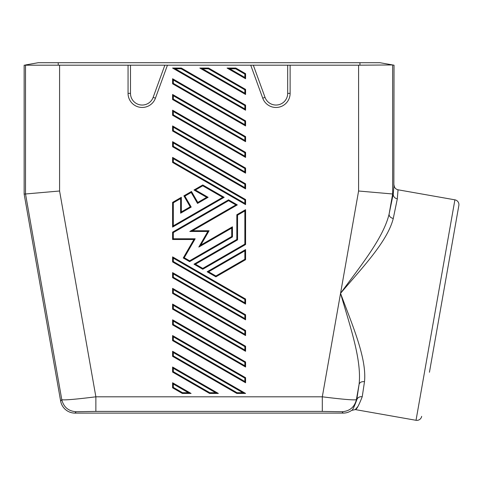 <?xml version="1.0" encoding="UTF-8"?>
<svg xmlns="http://www.w3.org/2000/svg" width="483" height="483" viewBox="0 0 483 483"><rect width="100%" height="100%" fill="white"/><g stroke="black" fill="none" stroke-linecap="round" stroke-linejoin="round"><path stroke-width="0.72" d="M153.147 97.361L155.429 98.188L167.444 65.193L164.854 65.193L153.147 97.361A11.683 11.683 0 0 1 130.488 93.364L130.488 65.193L24.15 65.193L24.15 194.106L25.521 193.985L61.788 399.676C63.671 407.163 68.465 411.184 76.163 411.739L95.869 411.407L95.869 396.809C75.583 399.338 64.227 400.292 61.788 399.676L60.641 401.047L24.15 194.106M59.584 65.193L59.584 191.008L25.521 193.985L25.521 64.951L38.266 62.705L379.91 62.705L394.025 65.193L393.856 185.375M167.444 65.193L250.731 65.193L262.74 98.188A14.116 14.116 0 0 0 290.12 93.364L290.12 65.193L358.591 65.193L358.591 191.008L340.551 293.326C349.789 325.427 361.882 359.684 359.08 384.371L356.388 399.676C354.504 407.163 349.71 411.184 342.006 411.739L322.306 411.407L322.306 396.809C342.586 399.338 353.948 400.292 356.388 399.676L356.708 400.063C357.474 397.606 359.322 396.489 362.244 396.712L364.502 381.673C366.905 357.957 352.071 324.564 340.551 293.326C362.063 267.914 387.42 241.603 393.271 218.497C390.451 217.748 389.063 216.287 389.105 214.108C383.291 238.27 360.215 266.32 340.551 293.326L322.306 396.809L95.869 396.809L59.584 191.008M358.591 191.008L393.204 194.033L393.222 194.395C393.428 196.774 394.792 198.265 397.31 198.863L393.271 218.497L397.304 198.905M429.441 372.254L458.85 205.468A4.866 4.866 0 0 0 454.901 199.829L398.046 189.801C395.565 189.161 394.225 187.567 394.025 185.007L393.222 194.395M172.588 131.002L245.587 173.149L245.587 168.09L172.588 125.942L172.588 131.002L173.319 130.579L173.319 127.21L172.588 125.942M245.587 141.676L245.587 136.623L172.588 94.475L172.588 99.534L173.319 99.112L244.857 140.414L245.587 141.676L172.588 99.534M193.997 264.189L236.827 239.459L236.827 214.736L245.587 209.676L245.587 244.519L202.757 269.242L193.997 264.189L195.458 264.189L237.558 239.882L236.827 239.459M245.587 249.578L207.141 271.772L215.901 276.831L245.587 259.691L245.587 249.578L244.857 250.84L208.602 271.772L207.141 271.772M199.841 68.061L245.587 94.475L245.587 89.415L208.602 68.061L199.841 68.061L202.564 68.791L208.402 68.791L208.602 68.061M172.588 304.085L172.588 309.144L245.587 351.292L245.587 346.233L244.857 346.655L173.319 305.353L172.588 304.085L245.587 346.233M172.588 162.469L245.587 204.617L245.587 199.564L172.588 157.416L172.588 162.469L173.319 162.053L173.319 158.678L172.588 157.416M245.587 110.209L245.587 105.149L181.348 68.061L172.588 68.061L245.587 110.209L244.857 108.947L244.857 105.572L245.587 105.149M172.588 83.794L245.587 125.942L245.587 120.889L172.588 78.741L172.588 83.794L173.319 83.372L173.319 80.003L244.857 121.305L245.587 120.889M173.319 371.662L209.767 392.709L209.574 393.44L218.334 393.44L172.588 367.026L172.588 372.085L173.319 371.662L173.319 368.294L172.588 367.026M209.574 393.44L172.588 372.085M245.587 382.759L245.587 377.706L244.857 378.123L244.857 381.498L173.319 340.195L172.588 340.612L245.587 382.759L244.857 381.498M245.587 377.706L172.588 335.558L172.588 340.612M172.588 272.617L245.587 314.765L244.857 315.188L173.319 273.879L172.588 272.617L172.588 277.677L245.587 319.818L245.587 314.765M245.587 188.883L245.587 183.824L172.588 141.676L172.588 146.735L173.319 146.313L244.857 187.621L245.587 188.883L172.588 146.735M224.172 197.312L172.588 227.095L172.588 202.371L173.319 202.794L173.319 225.833L222.711 197.312L224.172 197.312L202.757 184.953L193.997 190.006L195.458 190.006L202.757 185.792L202.757 184.953M172.588 202.371L181.348 197.312L180.618 198.579L180.618 213.19L181.348 211.922L181.348 197.312M180.618 213.19L191.202 207.074L190.205 206.809L181.348 211.922M190.205 206.809L183.878 195.85L191.467 191.473L191.202 192.469L197.529 203.428L197.795 202.431L191.467 191.473M197.529 203.428L208.113 197.312L206.652 197.312L197.795 202.431M206.652 197.312L193.997 190.006M245.587 152.356L172.588 110.209L172.588 115.268L173.319 114.845L244.857 156.148L245.587 157.416L245.587 152.356L244.857 152.779L173.319 111.47L172.588 110.209M245.587 157.416L172.588 115.268M245.587 299.031L172.588 256.884L172.588 261.937L245.587 304.085L245.587 299.031L244.857 299.448L173.319 258.145L173.319 261.52L172.588 261.937M172.588 319.818L172.588 324.878L173.319 324.455L173.319 321.086L172.588 319.818L245.587 361.966L245.587 367.026L172.588 324.878M172.588 232.154L172.588 239.508L193.912 239.508L183.25 257.982L189.62 261.659L232.45 236.93L232.45 226.817L200.813 245.08L209.085 230.747L192.542 230.747L237.316 204.901L228.556 199.841L172.588 232.154L173.319 232.577L173.319 238.783L172.588 239.508M191.081 393.44L182.32 393.44L172.588 387.819L172.588 382.759L191.081 393.44L188.358 392.709L182.514 392.709L173.319 387.396L172.588 387.819M172.588 293.41L245.587 335.558L245.587 330.499L172.588 288.351L172.588 293.41L173.319 292.988L173.319 289.613L172.588 288.351M245.587 73.682L235.855 68.061L227.095 68.061L245.587 78.741L245.587 73.682L244.857 74.104L244.857 77.473L245.587 78.741M245.587 393.44L172.588 351.292L172.588 356.351L236.827 393.44L245.587 393.44L242.864 392.709L173.319 352.554L172.588 351.292M342.006 411.739L343.159 413.11L75.016 413.11A14.605 14.599 130 0 1 60.641 401.047M290.12 65.193L250.731 65.193M253.321 65.193L265.028 97.361A11.683 11.683 0 0 0 287.687 93.364L287.687 65.193M130.488 65.193L164.854 65.193M392.667 64.951L392.655 193.985L389.105 214.108L393.204 194.033M359.956 62.705L359.956 65.187L392.655 64.951M343.159 413.11A14.605 14.599 50 0 0 351.612 410.411C352.451 410.465 354.148 407.018 356.708 400.063L359.08 384.371C359.787 382.313 361.592 381.413 364.502 381.673L362.244 396.712C358.809 405.478 356.49 409.771 355.277 409.584L416.026 420.295A4.866 4.866 0 0 0 421.665 416.352M358.072 406.306L355.277 409.584L351.612 410.411M398.046 189.801L397.31 198.863M173.319 261.52L244.857 302.823L245.587 304.085M172.588 256.884L173.319 258.145M245.587 367.026L244.857 365.764L244.857 362.389L245.587 361.966M192.542 230.747L189.813 231.478L235.855 204.901L228.556 200.686L228.556 199.841M232.45 236.93L231.719 236.513L189.62 260.814L189.62 261.659M173.319 238.783L195.18 238.783L193.912 239.508M195.18 238.783L184.246 257.711L183.25 257.982M231.719 236.513L231.719 228.079L232.45 226.817M231.719 228.079L198.821 247.073L200.813 245.08M198.821 247.073L207.823 231.478L209.085 230.747M235.855 204.901L237.316 204.901M188.358 392.709L173.319 384.027L172.588 382.759M182.32 393.44L182.514 392.709M245.587 335.558L244.857 334.29L173.319 292.988M244.857 334.29L244.857 330.921L245.587 330.499M235.855 68.061L235.656 68.791L229.817 68.791L227.095 68.061M236.827 393.44L237.02 392.709L173.319 355.929L172.588 356.351M245.587 173.149L244.857 171.882L173.319 130.579M244.857 171.882L244.857 168.513L245.587 168.09M244.857 140.414L244.857 137.045L245.587 136.623M244.857 137.045L173.319 95.737L172.588 94.475M195.458 264.189L202.757 268.403L202.757 269.242M202.757 268.403L244.857 244.096L245.587 244.519M244.857 244.096L244.857 210.938L245.587 209.676M244.857 210.938L237.558 215.158L236.827 214.736M208.602 271.772L215.901 275.986L215.901 276.831M215.901 275.986L244.857 259.268L245.587 259.691M245.587 94.475L244.857 93.207L244.857 89.838L245.587 89.415M173.319 305.353L173.319 308.722L172.588 309.144M245.587 351.292L244.857 350.024L173.319 308.722M245.587 204.617L244.857 203.355L173.319 162.053M244.857 203.355L244.857 199.98L245.587 199.564M244.857 105.572L181.149 68.791L181.348 68.061M181.149 68.791L175.311 68.791L172.588 68.061M172.588 78.741L173.319 80.003M245.587 125.942L244.857 124.68L173.319 83.372M209.767 392.709L215.611 392.709L218.334 393.44M172.588 335.558L173.319 336.82L244.857 378.123M173.319 273.879L173.319 277.254L172.588 277.677M245.587 319.818L244.857 318.557L173.319 277.254M244.857 187.621L244.857 184.246L245.587 183.824M244.857 184.246L173.319 142.944L172.588 141.676M173.319 225.833L172.588 227.095M191.202 207.074L184.874 196.116L183.878 195.85M359.956 65.187L358.591 65.193M130.488 93.364L128.055 93.364L128.055 65.193M155.429 98.188A14.116 14.116 0 0 1 128.055 93.364M262.74 98.188L265.028 97.361M290.12 93.364L287.687 93.364M76.163 411.739L75.016 413.11M58.22 62.705L58.22 65.187M322.306 411.407L95.869 411.407M244.857 156.148L244.857 152.779M244.857 302.823L244.857 299.448M173.319 111.47L173.319 114.845M244.857 362.389L173.319 321.086M244.857 365.764L173.319 324.455M189.62 260.814L184.246 257.711M189.813 231.478L207.823 231.478M228.556 200.686L173.319 232.577M173.319 384.027L173.319 387.396M244.857 330.921L173.319 289.613M229.817 68.791L244.857 77.473M235.656 68.791L244.857 74.104M237.02 392.709L242.864 392.709M173.319 352.554L173.319 355.929M244.857 168.513L173.319 127.21M173.319 95.737L173.319 99.112M237.558 239.882L237.558 215.158M244.857 259.268L244.857 250.84M244.857 89.838L208.402 68.791M244.857 93.207L202.564 68.791M244.857 350.024L244.857 346.655M244.857 199.98L173.319 158.678M175.311 68.791L244.857 108.947M244.857 124.68L244.857 121.305M215.611 392.709L173.319 368.294M173.319 336.82L173.319 340.195M244.857 318.557L244.857 315.188M173.319 142.944L173.319 146.313M222.711 197.312L202.757 185.792M208.113 197.312L195.458 190.006M184.874 196.116L191.202 192.469M173.319 202.794L180.618 198.579M454.901 199.829L416.026 420.295"/></g></svg>
